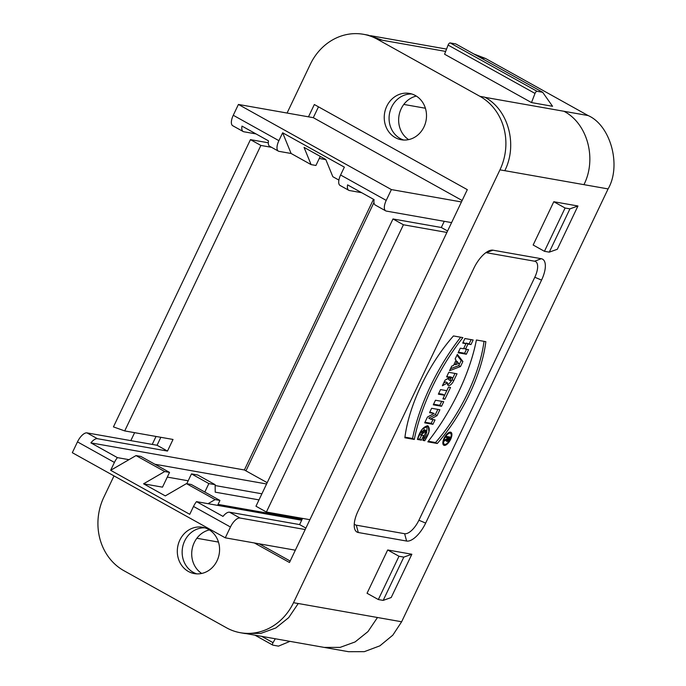 <?xml version="1.0" encoding="UTF-8"?>
<svg xmlns="http://www.w3.org/2000/svg" width="686" height="686" viewBox="0 0 686 686"><rect width="100%" height="100%" fill="white"/><g stroke="black" fill="none" stroke-linecap="round" stroke-linejoin="round"><path stroke-width="1.03" d="M160.85 437.308L157.06 445.265L152.223 444.408L156.022 436.45M152.223 444.408L87.002 432.892L97.429 438.697A10.993 4.691 119.1 0 0 90.904 442.873L244.379 469.979L373.493 199.283M215.112 499.597L219.94 500.446L191.257 484.488L186.429 483.63L215.112 499.597L208.064 503.687L196.505 501.638L223.01 516.395A10.993 4.691 -60.9 0 1 229.544 512.21L239.971 518.016A10.993 4.691 119.1 0 0 230.445 527.002L225.282 537.824L72.322 452.7L77.475 441.878A10.993 4.691 -60.9 0 1 87.002 432.892M268.295 142.791L250.45 139.635L113.439 426.889L124.715 430.919L173.026 439.46L167.487 451.071L157.06 445.265M290.169 561.045L259.205 543.818M278.379 151.126A10.993 4.691 -60.9 0 1 278.893 140.664L282.649 132.792L291.113 153.484L279.031 151.357A10.993 4.691 -60.9 0 1 278.379 151.126L269.684 146.29A10.993 4.691 119.1 0 1 268.5 140.862L241.995 126.104A10.993 4.691 119.1 0 0 243.178 131.532L232.743 125.735A10.993 4.691 -60.9 0 1 233.266 115.274L238.419 104.452L308.477 116.826L314.342 104.529L467.312 189.653L461.446 201.95L391.389 189.576L386.227 200.398A10.993 4.691 119.1 0 0 385.712 210.859A10.993 4.691 119.1 0 0 386.364 211.091L451.594 222.607L446.895 232.443L403.419 224.768L392.984 218.963L441.304 227.495L447.589 230.993M461.446 201.95L451.594 222.607M225.282 537.824L295.34 550.198L289.475 562.494L254.377 542.96M441.304 227.495L444.254 221.312M462.132 200.501L313.305 117.675L308.477 116.826M318.484 106.827L313.305 117.675M444.614 395.282L442.89 398.892L444.888 399.243L450.522 387.436L448.524 387.084L446.8 390.694L440.549 389.588L438.363 394.176L444.614 395.282L442.89 398.892L444.888 399.243L450.522 387.436L448.524 387.084L446.8 390.694L440.549 389.588L438.363 394.176L444.614 395.282L442.873 394.313L438.654 393.567M465.974 343.677L463.539 348.771L460.289 348.196L458.102 352.776L466.36 354.233L468.547 349.654L465.545 349.123L467.972 344.029L470.973 344.561L473.16 339.982L464.902 338.524L462.716 343.103L465.974 343.677L463.539 348.771L460.289 348.196L458.102 352.776L466.36 354.233L468.547 349.654L465.545 349.123L467.972 344.029L470.973 344.561L473.16 339.982L464.902 338.524L462.716 343.103L465.974 343.677L463.007 342.494M444.219 445.394A7.4 3.156 119.1 0 0 450.393 439.829A7.4 3.156 119.1 0 0 450.976 432.309A7.4 3.156 119.1 0 0 444.622 437.239A7.4 3.156 119.1 0 0 443.782 445.24A7.4 3.156 119.1 0 0 444.219 445.394A7.4 3.156 119.1 0 0 451.774 435.962A7.4 3.156 119.1 0 0 446.14 434.967A7.4 3.156 119.1 0 0 444.219 445.394M434.152 413.469L427.455 417.037L424.685 422.842L432.935 424.3L435.027 419.918L430.525 419.129L437.068 415.647L439.889 409.739L431.631 408.281L429.547 412.655L434.152 413.469L427.455 417.037L424.685 422.842L432.935 424.3L435.027 419.918L430.525 419.129L437.068 415.647L439.889 409.739L431.631 408.281L429.547 412.655L434.152 413.469L429.83 412.046M354.268 523.881A16.49 7.031 119.1 0 0 356.3 525.176L404.611 533.708A16.49 7.031 119.1 0 0 418.897 520.237L534.797 277.247A16.49 7.031 119.1 0 0 534.591 261.212L486.271 252.68A16.49 7.031 119.1 0 0 485.894 252.637M421.11 435.13L423.605 435.567L421.418 440.155L417.422 439.443C419.789 431.108 423.236 426.572 427.755 425.835C430.491 428.253 429.479 433.218 424.72 440.738L422.919 440.421L426.015 430.551L421.11 435.13L423.605 435.567L421.418 440.155L417.422 439.443L422.062 429.307L428.261 426.049L428.947 431.948L424.72 440.738L422.919 440.421C429.153 433.441 425.817 425.028 421.11 435.13L419.369 434.161L424.282 429.582L426.015 430.551M437.265 443.499L427.824 441.835A117.126 49.924 119.1 0 0 476.401 339.999L485.842 341.662A98.458 41.966 -60.9 0 1 437.265 443.499L427.824 441.835A117.126 49.924 119.1 0 0 476.401 339.999L485.842 341.662A98.458 41.966 -60.9 0 1 437.265 443.499L435.524 442.539A98.458 41.966 119.1 0 0 484.016 341.345M414.31 439.452A117.126 49.924 -60.9 0 1 462.878 337.615L453.446 335.943A98.458 41.966 119.1 0 0 404.869 437.779L414.31 439.452A117.126 49.924 -60.9 0 1 462.878 337.615L453.446 335.943A98.458 41.966 119.1 0 0 404.869 437.779L414.31 439.452L412.569 438.483L404.954 437.136M441.535 406.275L443.722 401.687L435.473 400.238L433.286 404.817L441.535 406.275L443.722 401.687L435.473 400.238L433.286 404.817L441.535 406.275L439.795 405.306L433.578 404.208M449.493 377.643L445.043 380.173L442.367 385.772L447.495 382.865A6.011 2.564 119.1 0 0 449.476 385.438A6.011 2.564 119.1 0 0 453.763 380.636L457.03 373.784L448.781 372.327L446.595 376.914L449.596 377.446L445.043 380.173L442.367 385.772L447.495 382.865A6.011 2.564 119.1 0 0 448.207 385.421A6.011 2.564 119.1 0 0 453.763 380.636L457.03 373.784L448.781 372.327L446.595 376.914L449.596 377.446L446.886 376.305M460.478 366.556L462.913 361.462L457.33 354.405L455.144 358.992L456.053 360.141L453.532 365.441L451.74 366.118L449.553 370.697L460.478 366.556L462.913 361.462L457.33 354.405L455.144 358.992L456.053 360.141L453.532 365.441L451.74 366.118L449.553 370.697L460.478 366.556L458.745 365.587L450.505 368.716M244.379 469.979L267.197 482.678M425.663 523.084A21.995 9.372 -60.9 0 1 406.609 541.048L358.298 532.516A21.995 9.372 -60.9 0 1 354.388 527.645A21.995 9.372 -60.9 0 1 358.023 511.139L473.915 268.149A21.995 9.372 -60.9 0 1 489.152 250.759A21.995 9.372 -60.9 0 1 492.968 250.184L541.28 258.716A21.995 9.372 -60.9 0 1 541.554 280.094L425.663 523.084L418.897 520.237M549.28 252.148L569.92 208.87L577.946 205.989L557.306 249.275L549.28 252.148L544.444 251.299L565.092 208.012L569.92 208.87M544.444 251.299L533.151 245.013L553.791 201.727L565.092 208.012M553.791 201.727L577.946 205.989M387.684 549.975L367.044 593.261L378.338 599.547L383.174 600.396L391.2 597.523L411.849 554.237L403.814 557.118L398.986 556.26L387.684 549.975L411.849 554.237M398.986 556.26L378.338 599.547M403.814 557.118L383.174 600.396M448.095 45.07L444.579 54.211L531.496 102.574L552.547 106.296L542.677 92.284L455.761 43.921L450.153 42.926A2.195 0.935 119.1 0 0 448.095 45.07L535.011 93.433A2.195 0.935 -60.9 0 1 537.061 91.298L450.153 42.926M542.677 92.284L537.061 91.298M535.011 93.433L531.496 102.574M261.735 636.376L273.037 642.671A2.195 0.935 119.1 0 0 272.762 645.097A2.195 0.935 119.1 0 0 272.891 645.149L278.499 646.135L289.955 641.359M273.037 642.671L275.275 638.769M282.649 132.792L344.355 167.135L340.599 175.007A10.993 4.691 119.1 0 0 340.085 185.469L348.78 190.305A10.993 4.691 -60.9 0 1 347.596 184.877L374.102 199.626A10.993 4.691 -60.9 0 0 375.285 205.054L385.712 210.859M291.113 153.484L311.101 164.614L315.929 165.463L320.259 156.391M311.101 164.614L304.044 147.37L325.773 159.461L332.83 176.705L338.893 180.084M319.273 158.457L325.841 159.624M243.178 131.532A10.993 4.691 119.1 0 0 243.83 131.763L256.032 133.924M215.138 484.676L197.757 475.004L191.471 473.897L208.853 483.57L215.138 484.676L215.233 492.162L258.991 499.888M204.814 492.034L208.853 483.57M191.471 473.897L186.798 483.699M261.898 493.8L215.147 485.542M218.062 504.39L302.14 519.242M186.429 483.63L165.3 495.901L143.571 483.81L162.496 487.154L169.536 472.397L140.853 456.43L136.017 455.581L164.7 471.539L169.536 472.397M301.677 520.22L217.599 505.368L219.94 500.446M217.599 505.368L208.064 503.687M196.505 501.638A10.993 4.691 119.1 0 0 193.512 506.448L189.756 514.311L110.66 470.304L114.416 462.433A10.993 4.691 -60.9 0 1 117.409 457.631L128.977 459.671L136.017 455.581M167.29 477.104L188.178 480.792M154.89 464.242L266.58 483.973M110.66 470.304L128.977 459.671M117.409 457.631L90.904 442.873M143.571 483.81L164.7 471.539M305.887 528.083L299.593 524.584L229.544 512.21M239.971 518.016L305.193 529.541L295.34 550.198M167.487 451.071L97.429 438.697M250.45 139.635L260.877 145.441L124.715 430.919M271.553 147.327L260.877 145.441M391.389 189.576L238.419 104.452M446.895 232.443L309.883 519.696L266.4 512.022L255.972 506.217L392.984 218.963M266.4 512.022L403.419 224.768M299.593 524.584L302.543 518.402M361.633 192.689L349.431 190.528A10.993 4.691 -60.9 0 1 348.78 190.305M201.71 573.445A23.641 21.155 100 0 1 194.249 542.583A23.641 21.155 100 0 1 209.393 529.909M416.325 96.083A23.641 21.155 -80 0 0 401.181 108.757A23.641 21.155 -80 0 0 408.633 139.618M245.948 470.853L373.939 202.524M324.512 647.413L340.11 647.387L355.091 641.942L367.953 631.609L377.48 617.503L401.636 621.765L392.821 635.159L379.881 645.835L364.343 651.657L348.514 651.7L245.228 633.461M401.636 621.765L608.096 188.916C621.627 165.643 610.643 125.341 588.099 115.548L563.943 111.278C587.473 123.446 597.052 158.775 583.94 184.654L504.81 170.677C517.896 144.66 508.326 109.528 484.753 97.189L479.926 96.332A55.086 49.298 100 0 1 499.957 169.854L293.505 602.702A55.086 49.298 100 0 1 240.374 632.715A55.086 49.298 100 0 1 226.449 627.759L123.892 570.683A55.086 49.298 100 0 1 103.86 497.161L114.005 475.895M480.226 57.538L485.542 58.473L588.099 115.548M485.542 58.473L473.803 53.962M421.418 440.155L419.686 439.186L421.581 435.216M417.568 438.808L419.686 439.186M426.649 432.617L427.224 425.723M424.72 440.738L423.236 439.906M432.935 424.3L431.202 423.331L424.977 422.233M432.995 419.566L431.202 423.331M430.525 419.129L428.784 418.16L435.327 414.678L437.068 415.647M437.857 409.379L435.327 414.678M449.922 432.154A7.4 3.156 -60.9 0 1 450.153 433.158M444.065 444.099A7.4 3.156 -60.9 0 1 443.096 444.425M444.708 444.374A6.26 2.667 119.1 0 0 449.93 439.666A6.26 2.667 119.1 0 0 450.428 433.303A6.26 2.667 119.1 0 0 445.051 437.479A6.26 2.667 119.1 0 0 444.339 444.245A6.26 2.667 119.1 0 0 444.708 444.374A6.26 2.667 119.1 0 0 451.096 436.399A6.26 2.667 119.1 0 0 446.337 435.55A6.26 2.667 119.1 0 0 444.708 444.374M428.287 441.252L435.524 442.539M460.683 337.22A117.126 49.924 119.1 0 0 412.569 438.483M466.36 354.233L464.619 353.264L458.394 352.167M466.514 349.294L464.619 353.264M465.545 349.123L463.83 348.171M467.972 344.029L466.231 343.06L465.948 343.66M470.973 344.561L466.231 343.06M471.128 339.621L469.233 343.592M441.69 401.336L439.795 405.306M444.888 399.243L443.173 398.292M446.766 390.694L444.588 395.265M452.846 378.02L452.331 379.084A1.989 0.849 -60.9 0 1 450.608 380.713A1.989 0.849 -60.9 0 1 450.582 378.775L451.096 377.712L452.846 378.02L452.331 379.084A1.989 0.849 -60.9 0 1 450.488 380.67A1.989 0.849 -60.9 0 1 450.582 378.775L451.096 377.712L452.846 378.02L451.105 377.051L449.356 376.743L449.141 377.189M451.096 377.712L449.356 376.743M450.582 378.775L448.85 377.806A1.989 0.849 119.1 0 0 448.755 379.701L450.488 380.67M447.495 382.865L445.754 381.905L443.645 383.097M452.091 379.53L452.031 379.667A6.011 2.564 -60.9 0 1 447.564 384.52M455.007 373.433L452.82 378.003M457.005 361.342L455.384 364.738L458.694 363.486L457.005 361.342L455.384 364.738L458.694 363.486L455.804 360.673M455.384 364.738L454.183 364.069M462.913 361.462L461.172 360.502L458.745 365.587M456.962 355.177L461.172 360.502M446.646 439.752L444.374 441.038L444.922 439.898L447.152 438.637L447.572 437.737L446.08 437.471L446.56 436.459L450.059 437.076L448.85 439.623A2.272 0.969 -60.9 0 1 446.74 441.432A2.272 0.969 -60.9 0 1 446.646 439.752L444.374 441.038L444.922 439.898L447.152 438.637L447.572 437.737L446.08 437.471L446.56 436.459L450.059 437.076L448.85 439.623A2.272 0.969 -60.9 0 1 447.006 441.484A2.272 0.969 -60.9 0 1 446.646 439.752L445.909 439.34M449.073 438.002L446.363 436.871L449.073 438.002L448.078 437.831L447.349 439.357A1.14 0.489 119.1 0 0 447.298 440.438A1.14 0.489 119.1 0 0 448.352 439.529L449.073 438.002L448.352 439.529A1.14 0.489 119.1 0 1 447.366 440.463A1.14 0.489 119.1 0 1 447.349 439.357L446.612 438.946M447.769 437.274L448.035 436.716M447.572 437.737L446.294 437.025M130.82 440.626L134.619 432.669M287.074 113.044L310.312 64.312A55.086 49.298 100 0 1 363.443 34.3A55.086 49.298 100 0 1 377.369 39.265L479.926 96.332M309.883 519.696L305.193 529.541M208.484 529.369A23.53 21.06 -80 0 0 202.533 527.251A23.53 21.06 -80 0 0 177.708 546.759A23.53 21.06 -80 0 0 194.352 573.599A23.53 21.06 -80 0 0 218.337 557.512A23.53 21.06 -80 0 0 208.484 529.369M415.416 95.543A23.53 21.06 -80 0 0 409.465 93.425A23.53 21.06 -80 0 0 385.481 109.503A23.53 21.06 -80 0 0 395.333 137.646A23.53 21.06 -80 0 0 401.284 139.764A23.53 21.06 -80 0 0 425.269 123.677A23.53 21.06 -80 0 0 415.416 95.543M403.72 140.03A23.53 21.06 100 0 1 400.161 138.495A23.53 21.06 100 0 1 389.931 111.672A23.53 21.06 100 0 1 411.849 94.008M196.796 573.865A23.53 21.06 100 0 1 193.238 572.33A23.53 21.06 100 0 1 182.999 545.507A23.53 21.06 100 0 1 204.925 527.834M448.078 437.831L447.349 439.357M406.609 541.048L404.611 533.708M358.298 532.516L356.3 525.176M492.968 250.184L486.271 252.68M541.28 258.716L534.591 261.212M541.554 280.094L534.797 277.247M233.266 115.274L278.893 140.664M114.416 462.433L77.475 441.878M230.445 527.002L193.512 506.448M340.599 175.007L386.227 200.398M196.873 538.261L218.465 542.077M403.805 104.426L425.397 108.242M298.247 603.509L377.48 617.503M298.23 603.534L288.695 617.64L275.823 627.973L260.834 633.401L245.236 633.418M377.369 39.265L382.196 40.114L368.262 35.2M382.479 40.268L445.651 51.424M485.036 97.343L563.943 111.278M608.096 188.916L583.94 184.654M453.763 380.636L452.031 379.667M448.85 439.623L448.421 439.383M293.505 602.702L298.333 603.551M499.957 169.854L504.793 170.703M272.762 645.097L254.926 635.176M370.689 35.689L446.552 49.092M442.864 443.43L444.339 444.245M448.953 432.489L450.428 433.303M446.56 440.026L447.298 440.438M240.374 632.715L245.211 633.572M363.443 34.3L368.271 35.157"/></g></svg>
